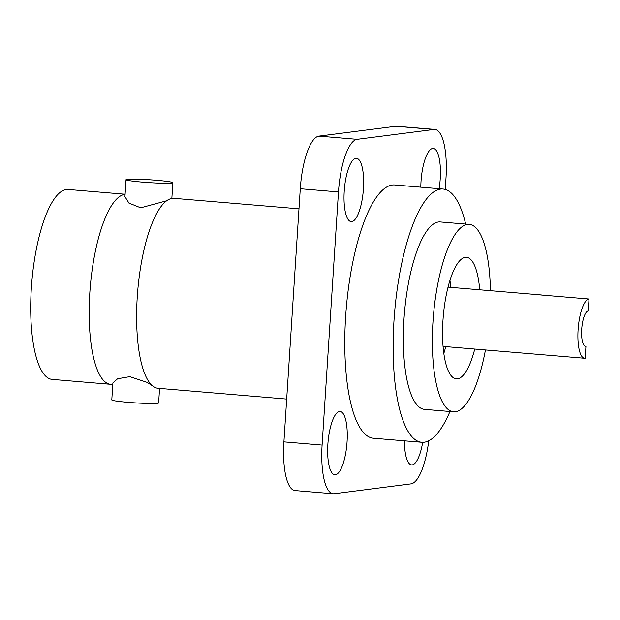 <?xml version="1.0" encoding="UTF-8"?>
<svg xmlns="http://www.w3.org/2000/svg" width="620" height="620" viewBox="0 0 620 620"><rect width="100%" height="100%" fill="white"/><g stroke="black" fill="none" stroke-linecap="round" stroke-linejoin="round"><path stroke-width="0.93" d="M142.36 182.117A23.467 1.434 3.7 0 0 172.864 182.714A23.467 1.434 3.7 0 0 156.542 180.288A23.467 1.434 3.7 0 0 126.038 179.692A23.467 1.434 3.7 0 0 142.36 182.117M126.038 179.692L124.938 196.672L128.952 203.097L140.701 207.809L165.85 200.988L168.129 199.818A95.309 28.45 94.8 0 0 137.71 290.935A95.309 28.45 94.8 0 0 152.52 385.841A95.309 28.45 94.8 0 0 158.084 388.283L286.68 399.071M298.979 208.824L174.018 198.338A95.309 28.45 94.8 0 0 172.19 198.385A95.309 28.45 94.8 0 0 168.129 199.818M159.565 388.407L158.627 402.954A23.467 1.434 3.7 0 1 128.115 402.349A23.467 1.434 3.7 0 1 111.794 399.923L112.894 382.943L117.599 378.758L129.782 376.658L147.203 382.401L152.52 385.841M125.085 194.362A95.309 28.45 94.8 0 0 124.744 194.401A95.309 28.45 94.8 0 0 90.016 289.99A95.309 28.45 94.8 0 0 110.639 384.307A95.309 28.45 94.8 0 0 112.468 384.26A95.309 28.45 94.8 0 0 112.809 384.214M110.639 384.307L52.181 379.401A95.309 28.45 -85.2 0 1 31.558 285.091A95.309 28.45 -85.2 0 1 66.286 189.495A95.309 28.45 -85.2 0 1 68.115 189.457L125.093 194.238M445.253 189.449L445.989 178.118A50.832 15.174 94.8 0 0 434.876 129.441A50.832 15.174 94.8 0 0 433.899 129.464L395.715 126.263L318.913 136.129L357.104 139.337A50.832 15.174 94.8 0 0 338.474 191.936L322.098 445.082A50.832 15.174 94.8 0 0 333.211 493.76A50.832 15.174 94.8 0 0 334.188 493.737L410.982 483.871A50.832 15.174 94.8 0 0 428.73 440.797M395.715 126.263A50.832 15.174 -85.2 0 1 396.684 126.24L434.876 129.441M333.211 493.76L295.019 490.56A50.832 15.174 -85.2 0 1 283.913 441.882L322.098 445.082M338.474 191.936L300.281 188.736L283.913 441.882M300.281 188.736A50.832 15.174 -85.2 0 1 318.913 136.129M404.442 440.836A31.767 9.486 94.8 0 0 411.603 464.899A31.767 9.486 94.8 0 0 412.215 464.884A31.767 9.486 94.8 0 0 422.677 442.331M439.123 188.705A31.767 9.486 94.8 0 0 433.287 148.436A31.767 9.486 94.8 0 0 432.675 148.451A31.767 9.486 94.8 0 0 420.817 187.162M351.788 221.603A31.767 9.486 94.8 0 0 363.359 189.743A31.767 9.486 94.8 0 0 356.485 158.309A31.767 9.486 94.8 0 0 355.88 158.317A31.767 9.486 94.8 0 0 344.301 190.185A31.767 9.486 94.8 0 0 351.176 221.619A31.767 9.486 94.8 0 0 351.788 221.603M433.899 129.464L357.104 139.337M339.504 411.471A31.767 9.486 94.8 0 0 327.933 443.331A31.767 9.486 94.8 0 0 334.808 474.765A31.767 9.486 94.8 0 0 335.412 474.757A31.767 9.486 94.8 0 0 346.991 442.889A31.767 9.486 94.8 0 0 340.117 411.455A31.767 9.486 94.8 0 0 339.504 411.471M465.674 224.083A127.077 37.928 94.8 0 0 443.013 189.03L394.669 184.969A127.077 37.928 94.8 0 0 392.228 185.031A127.077 37.928 94.8 0 0 345.929 312.488A127.077 37.928 94.8 0 0 373.418 438.232L421.763 442.285A127.077 37.928 94.8 0 0 424.204 442.231A127.077 37.928 94.8 0 0 449.95 411.494M443.013 189.03A127.077 37.928 94.8 0 0 440.572 189.084A127.077 37.928 94.8 0 0 394.274 316.541A127.077 37.928 94.8 0 0 421.763 442.285M490.412 290.687A94.038 28.07 94.8 0 0 469.255 224.386L440.246 221.952A94.038 28.07 94.8 0 0 438.441 221.991A94.038 28.07 94.8 0 0 404.178 316.308A94.038 28.07 94.8 0 0 424.522 409.363L453.53 411.796A94.038 28.07 94.8 0 0 455.336 411.757A94.038 28.07 94.8 0 0 485.445 349.951M469.255 224.386A94.038 28.07 94.8 0 0 467.449 224.424A94.038 28.07 94.8 0 0 433.186 318.742A94.038 28.07 94.8 0 0 453.53 411.796M479.717 289.788A60.993 18.205 94.8 0 0 466.496 257.308A60.993 18.205 94.8 0 0 465.325 257.339A60.993 18.205 94.8 0 0 443.099 318.517A60.993 18.205 94.8 0 0 456.297 378.874A60.993 18.205 94.8 0 0 457.467 378.843A60.993 18.205 94.8 0 0 474.75 349.052M449.957 280.356A60.993 18.205 -85.2 0 1 450.717 287.354M445.741 346.619A60.993 18.205 -85.2 0 1 443.827 353.392M541.787 295.058A29.737 8.874 94.8 0 0 541.229 294.95A29.737 8.874 94.8 0 0 540.656 294.965L589 299.018A29.737 8.874 94.8 0 0 578.165 328.848A29.737 8.874 94.8 0 0 584.598 358.267A29.737 8.874 94.8 0 0 585.171 358.259L585.939 346.355L585.264 346.301M589 299.018L588.233 310.915A17.794 5.309 94.8 0 0 581.746 328.763A17.794 5.309 94.8 0 0 585.598 346.363A17.794 5.309 94.8 0 0 585.939 346.355M171.849 198.431L172.864 182.714M584.598 358.267L443.068 346.394M541.229 294.95L448.035 287.13"/></g></svg>
